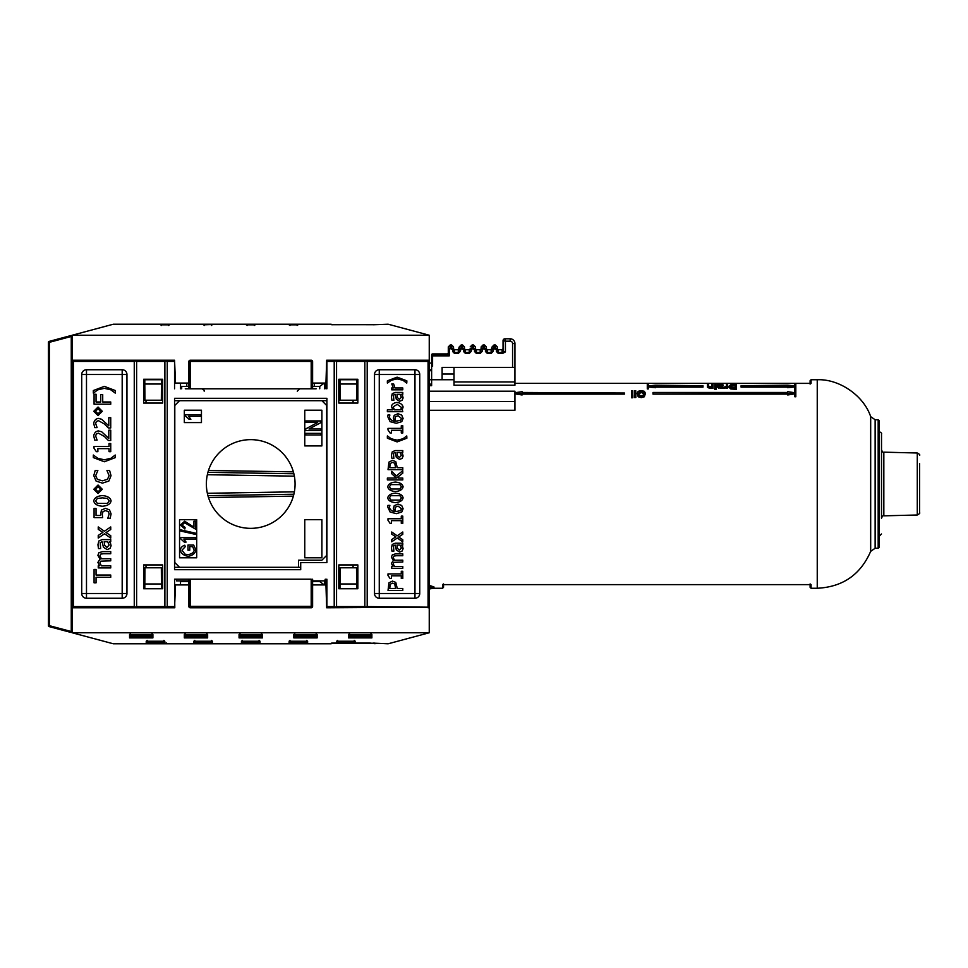 <?xml version="1.0" encoding="UTF-8"?>
<svg xmlns="http://www.w3.org/2000/svg" width="968" height="968" viewBox="0 0 968 968"><rect width="100%" height="100%" fill="white"/><g stroke="black" fill="none" stroke-linecap="round" stroke-linejoin="round"><path stroke-width="1.45" d="M357.845 588.738L357.845 564.937L357.845 588.738L338.8 588.738L338.8 564.937L357.845 564.937M143.615 379.262L143.615 403.063L143.615 379.262L162.66 379.262L162.66 403.063L143.615 403.063M357.845 403.063L357.845 379.262L357.845 403.063L338.8 403.063L338.8 379.262L357.845 379.262M293.885 473.776L207.938 472.336L293.885 473.776M293.377 471.852L208.495 470.484M208.495 497.516L293.377 496.148M207.938 495.664L293.885 494.224M324.522 383.074L324.522 388.785M324.522 580.885L324.522 584.926M166.181 360.217L164.887 361.415L164.887 606.585L165.649 607.202L167.246 606.585L167.246 361.415L174.555 361.415L174.555 360.217L73.399 360.217L72.201 361.415L72.201 606.585L73.399 607.783L174.797 607.783L174.555 579.215L190.273 579.215L174.555 579.215M143.615 564.937L143.615 588.738L143.615 564.937L162.66 564.937L162.66 588.738L143.615 588.738M374.979 643.2L374.338 643.091A2.384 2.384 -0 0 0 374.979 643.2L388.132 643.793L429.248 632.769L429.248 335.231L388.132 324.207L373.466 324.752M312.616 388.785L312.616 361.657A1.428 1.428 0 0 0 311.188 360.217L190.273 360.217A1.428 1.428 0 0 0 188.845 361.657L188.845 388.785M188.845 579.215L188.845 606.343A1.428 1.428 0 0 0 190.273 607.783L311.188 607.783A1.428 1.428 0 0 0 312.616 606.343L312.616 579.215M314.418 386.401L314.418 383.074M186.763 386.401L186.763 383.074M300.709 562.553L300.709 569.692L174.555 569.692L174.555 398.308L326.894 398.308L326.894 562.553L300.709 562.553M393.71 384.054L394.932 387.962L402.785 387.962L402.785 389.826L391.713 389.826L391.713 387.962L393.359 387.962L391.774 383.957L393.71 384.054M397.219 404.346L401.417 407.395L400.788 409.839L394.436 409.839L393.177 406.887L397.219 404.346M403.099 407.032L402.277 409.839L402.785 411.702L387.369 411.702L387.369 409.839L392.875 409.839L391.399 406.451C391.955 404.164 393.843 402.821 397.074 402.422C400.437 402.966 402.446 404.503 403.099 407.032M402.785 432.962L401.284 432.962L401.284 430.288L391.387 430.288L391.387 432.962L390.043 432.962L387.986 429.913L387.986 428.376L401.284 428.376L401.284 425.763L402.785 425.763L402.785 432.962M400.062 452.443L401.381 455.371L399.445 457.477L397.437 455.771L396.989 452.443L400.062 452.443M402.555 453.798L403.099 456.049L402.119 458.421L399.578 459.401L396.336 457.38L395.15 452.443L393.468 453.193L393.855 458.505L391.955 458.505L391.447 455.129L392.27 451.79L395.222 450.58L402.785 450.58L402.785 452.443L401.611 452.443L402.555 453.798M402.785 473.195L397.437 477.309L398.163 478.047L402.785 478.047L402.785 479.91L387.369 479.91L387.369 478.047L396.384 478.047L391.713 473.679L391.713 471.356L396.336 475.893L402.785 470.738L402.785 473.195M399.905 495.689L401.454 497.867L399.869 500.081L390.927 500.069L389.366 497.867L390.903 495.701L399.905 495.689M403.099 497.867C402.482 500.662 399.917 502.235 395.416 502.586C390.854 502.223 388.301 500.65 387.732 497.867C388.362 495.084 390.927 493.511 395.404 493.16C399.953 493.523 402.519 495.096 403.099 497.867M402.785 523.325L401.284 523.325L401.284 520.651L391.387 520.651L391.387 523.325L390.043 523.325L387.986 520.276L387.986 518.751L401.284 518.751L401.284 516.125L402.785 516.125L402.785 523.325M400.062 545.081L401.381 548.009L399.445 550.114L397.437 548.408L396.989 545.081L400.062 545.081M402.555 546.436L403.099 548.687L402.119 551.058L399.578 552.038L396.336 550.018L395.15 545.081L393.468 545.831L393.855 551.143L391.955 551.143L391.447 547.767L392.27 544.427L395.222 543.217L402.785 543.217L402.785 545.081L401.611 545.081L402.555 546.436M402.785 578.489L401.284 578.489L401.284 575.803L391.387 575.803L391.387 578.489L390.043 578.489L387.986 575.44L387.986 573.903L401.284 573.903L401.284 571.289L402.785 571.289L402.785 578.489M392.536 583.135L394.726 583.97L395.609 588.459L389.729 588.459L390.286 584.2L392.536 583.135M395.755 582.385L397.291 588.459L402.785 588.459L402.785 590.419L388.023 590.419L388.954 582.857L392.476 581.09L395.755 582.385M396.372 555.741L393.952 556.056L393.177 557.604L394.545 560.194L402.785 560.157L402.785 562.021L393.952 562.323L393.177 563.884L394.508 566.425L402.785 566.425L402.785 568.301L391.713 568.301L391.713 566.425L392.935 566.425L391.399 563.4L393.31 560.508L391.399 557.132L392.342 554.809L395.488 553.877L402.785 553.877L402.785 555.741L396.372 555.741M402.785 534.288L398.622 536.974L402.785 539.733L402.785 541.85L397.291 538.014L391.713 541.814L391.713 539.539L395.839 536.853L391.713 534.118L391.713 532.001L397.183 535.812L402.785 532.001L402.785 534.288M398.09 506.095L401.478 508.757L400.643 510.608L395.815 511.624L395.004 508.986L395.513 507.099L398.09 506.095M401.708 505.477L403.099 508.769L401.756 512.024L396.299 513.657L390.128 512.036L387.757 507.038L387.962 505.369L389.862 505.369L389.463 507.305C389.886 509.555 391.532 510.995 394.387 511.624L393.359 508.551L394.23 505.683L398.005 504.086L401.708 505.477M399.905 484.617L401.454 486.795L399.869 489.009L390.927 488.997L389.366 486.795L390.903 484.629L399.905 484.617M403.099 486.795C402.482 489.59 399.917 491.163 395.416 491.514C390.854 491.151 388.301 489.578 387.732 486.795C388.362 484.012 390.927 482.439 395.404 482.076C399.953 482.451 402.519 484.024 403.099 486.795M392.536 462.377L394.726 463.224L395.609 467.701L389.729 467.701L390.286 463.442L392.536 462.377M395.755 461.627L397.291 467.701L402.785 467.701L402.785 469.661L388.023 469.661L388.954 462.099L392.476 460.332L395.755 461.627M406.863 438.214L397.122 441.904L387.369 438.214L387.369 435.939L391.338 438.819L397.122 440.162L402.894 438.819L406.766 435.939L406.863 438.214M398.09 415.732L401.478 418.394L400.643 420.233L395.815 421.249L395.004 418.624L395.513 416.736L398.09 415.732M401.708 415.103L403.099 418.406L401.756 421.661L396.299 423.282L390.128 421.673L387.757 416.676L387.962 414.994L389.862 414.994L389.463 416.942C389.886 419.192 391.532 420.632 394.387 421.249L393.359 418.176L394.23 415.32L398.005 413.723L401.708 415.103M400.062 394.315L401.381 397.243L399.445 399.348L397.437 397.63L396.989 394.315L400.062 394.315M402.555 395.658L403.099 397.909L402.119 400.292L399.578 401.272L396.336 399.252L395.15 394.315L393.468 395.065L393.855 400.377L391.955 400.377L391.447 396.989L392.27 393.649L395.222 392.439L402.785 392.439L402.785 394.315L401.611 394.315L402.555 395.658M406.863 380.847L406.766 383.11L402.894 380.23L397.122 378.899L391.338 380.23L387.369 383.11L387.369 380.847L397.122 377.145L406.863 380.847M96.05 401.986L100.745 401.986L100.745 394.569L102.717 394.569L102.717 401.986L110.739 401.986L110.739 404.2L94.078 404.2L94.078 394.242L96.05 394.242L96.05 401.986M110.739 427.965L108.38 427.965L104.362 423.948L98.421 420.656L96.328 421.479L95.65 423.512L97.102 427.614L94.719 427.614L93.727 423.355C94.198 420.523 95.723 418.878 98.3 418.382L101.64 419.253L108.803 425.884L108.803 417.692L110.739 417.692L110.739 427.965M110.739 451.669L109.033 451.669L109.033 448.644L97.865 448.644L97.865 451.669L96.34 451.669L94.017 448.22L94.017 446.502L109.033 446.502L109.033 443.538L110.739 443.538L110.739 451.669M108.852 481.048L102.414 483.141L96.074 481.06L93.775 475.651L95.179 470.509L97.853 470.509L95.675 475.663L97.381 479.354L102.414 480.83L107.46 479.293L109.118 475.663L106.952 470.509L109.602 470.509L111.03 475.687L108.852 481.048M107.484 498.459L109.239 500.916L107.448 503.408L97.344 503.396L95.59 500.916L97.32 498.472L102.402 497.854L107.484 498.459M111.09 500.916C110.388 504.062 107.508 505.841 102.414 506.24C97.272 505.828 94.38 504.05 93.739 500.916C94.453 497.77 97.344 495.991 102.402 495.592C107.545 496.003 110.437 497.782 111.09 500.916M110.739 529.52L106.044 532.557L110.739 535.679L110.739 538.075L104.544 533.743L98.24 538.026L98.24 535.449L102.898 532.424L98.24 529.339L98.24 526.943L104.411 531.25L110.739 526.943L110.739 529.52M103.503 553.744L100.757 554.095L99.885 555.85L101.434 558.766L110.739 558.73L110.739 560.835L100.757 561.186L99.885 562.94L101.398 565.82L110.739 565.82L110.739 567.926L98.24 567.926L98.24 565.82L99.607 565.82L97.889 562.408L100.043 559.141L97.889 555.317L98.954 552.692L102.499 551.639L110.739 551.639L110.739 553.744L103.503 553.744M96.05 577.255L96.05 582.845L94.078 582.845L94.078 569.45L96.05 569.45L96.05 575.04L110.739 575.04L110.739 577.255L96.05 577.255M107.654 541.717L109.142 545.02L106.976 547.404L104.701 545.468L104.193 541.717L107.654 541.717M110.485 543.242L111.09 545.783L109.977 548.469L107.121 549.57L103.455 547.295L102.112 541.717L100.224 542.564L100.648 548.566L98.506 548.566L97.937 544.742L98.869 540.979L102.197 539.612L110.739 539.612L110.739 541.717L109.42 541.717L110.485 543.242M109.457 509.834L111.09 513.923L110.146 518.291L107.787 518.291L109.154 513.887L108.15 511.479L105.427 510.632L103.032 511.576L102.257 514.311L102.668 517.602L94.078 517.602L94.078 508.454L96.038 508.454L96.038 515.46L100.478 515.46L101.422 510.075L105.439 508.369L109.457 509.834M98.046 486.771L100.599 489.276L98.046 491.78L95.493 489.276L98.046 486.771M102.293 489.276L98.046 493.535L93.787 489.276L98.046 485.016L102.293 489.276M115.337 457.598L104.338 461.772L93.327 457.598L93.327 455.033L97.816 458.287L104.338 459.8L110.86 458.287L115.24 455.033L115.337 457.598M110.739 440.476L108.38 440.476L104.362 436.447L98.421 433.156L96.328 433.979L95.65 436.024L97.102 440.125L94.719 440.125L93.727 435.854C94.198 433.035 95.723 431.377 98.3 430.893L101.64 431.752L108.803 438.383L108.803 430.203L110.739 430.203L110.739 440.476M98.046 408.786L100.599 411.279L98.046 413.796L95.493 411.279L98.046 408.786M102.293 411.279L98.046 415.55L93.787 411.279L98.046 407.032L102.293 411.279M115.337 390.54L115.24 393.105L110.86 389.85L104.338 388.337L97.816 389.85L93.327 393.105L93.327 390.54L104.338 386.365L115.337 390.54M316.185 388.785L185.263 388.785M311.188 607.783L311.188 579.215L190.273 579.215L190.273 607.783M326.894 579.215L326.894 607.783L428.655 607.178L367.199 606.585L367.199 361.415L365.589 360.798L366.134 360.217L326.894 360.217L326.894 388.785M367.199 361.415L428.062 361.415L428.062 360.217L366.134 360.217M181.694 580.885L181.694 581.599L188.845 581.599L188.845 584.926L175.511 584.926L174.555 607.783M319.755 580.885L319.755 581.599L312.616 581.599L312.616 584.926L325.95 584.926L326.664 607.783M135.871 360.798L134.262 361.415L134.262 606.585L135.871 607.202L136.621 606.585L136.621 361.415L135.326 360.217M134.262 606.585L73.399 606.585L73.399 360.217L72.201 360.217L72.201 361.415L134.262 361.415M136.621 361.415L164.887 361.415M164.887 606.585L136.621 606.585M335.811 360.798L334.214 361.415L334.214 606.585L335.811 607.202L336.561 606.585L336.561 361.415L335.279 360.217M365.589 360.798L364.839 361.415L364.839 606.585L336.561 606.585M336.561 361.415L364.839 361.415M364.839 606.585L365.589 607.202L367.199 606.585M167.246 361.415L165.649 360.798M350.464 635.286L349.509 636.351L370.938 636.351L369.982 635.286L350.464 635.286L350.464 634.524M374.507 593.493A4.755 4.755 0 0 0 379.262 598.26L414.969 598.26A4.755 4.755 0 0 0 419.737 593.493L419.737 374.507A4.755 4.755 0 0 0 414.969 369.74L379.262 369.74A4.755 4.755 0 0 0 374.507 374.507L374.507 593.493L379.262 593.493L379.262 374.507L414.969 374.507L414.969 593.493L379.262 593.493L379.262 598.26M126.953 374.507A4.755 4.755 0 0 0 122.186 369.74L86.491 369.74A4.755 4.755 0 0 0 81.723 374.507L81.723 593.493A4.755 4.755 0 0 0 86.491 598.26L122.186 598.26A4.755 4.755 0 0 0 126.953 593.493L126.953 374.507L122.186 374.507L122.186 593.493L86.491 593.493L86.491 374.507L122.186 374.507L122.186 369.74M326.894 361.415L334.214 361.415M174.555 388.785L174.555 361.415M174.555 606.585L167.246 606.585M334.214 606.585L326.894 606.585M73.399 606.585L73.399 607.783L72.201 607.783L72.201 606.585L73.399 606.585M429.248 360.217L428.062 360.217L429.248 361.415L428.062 361.415L428.062 606.585M919.6 455.371C920.181 454.912 919.406 454.113 917.277 453L917.277 515C919.406 513.887 920.181 513.088 919.6 512.629L919.6 463.611M917.277 515L883.832 515.835C883.082 515.387 882.308 516.174 881.509 518.219L881.509 434.015C881.969 433.386 881.17 432.587 879.138 431.631M448.293 354.578L447.385 353.937A0.907 0.895 -0 0 0 448.293 353.054L448.293 349.545L450.205 348.577L452.576 349.545L452.576 351.493L454.488 353.429L458.287 353.429L460.199 351.493L461.143 348.577L463.527 349.545L463.527 351.493L465.439 353.429L469.238 353.429L471.15 351.493L472.094 348.577L474.477 349.545L474.477 351.493L476.377 353.429L480.189 353.429L482.1 351.493L483.044 348.577L485.428 349.545L485.428 351.493L487.327 353.429L491.139 353.429L493.051 351.493L493.995 348.577L496.378 349.545L496.378 351.493L498.278 353.429L497.334 351.493L496.378 351.493M497.334 351.493L497.334 349.545L495.422 347.645L493.995 347.645L492.095 349.545L491.139 352.497L487.327 352.497L486.384 349.545L484.472 347.645L483.044 347.645L481.144 349.545L480.189 352.497L476.377 352.497L475.433 349.545L473.521 347.645L472.094 347.645L470.194 349.545L469.238 352.497L465.439 352.497L464.483 349.545L462.583 347.645L461.143 347.645L459.243 349.545L458.287 352.497L454.488 352.497L453.532 349.545L451.632 347.645L450.205 347.645L450.205 344.983L448.293 346.895L448.293 349.545L450.205 347.645L450.205 348.577M431.631 385.566L431.631 366.315L432.587 366.315L431.631 366.098L431.631 354.881A0.956 0.956 0 0 1 432.587 353.925L432.587 353.925A0.956 0.944 180 0 0 431.631 354.881L431.631 355.861A0.956 0.932 -0 0 1 432.587 354.929L432.587 353.937L447.385 353.937L447.385 354.857A0.907 0.883 180 0 0 448.293 353.973L448.317 354.046A0.907 0.871 135 0 1 447.434 354.929L449.249 355.861L448.317 354.046M447.385 354.857L432.587 354.929L432.587 355.861L449.249 355.861L449.249 349.545M431.631 360.205L431.631 363.23M495.422 348.577L495.422 344.983L497.334 346.895L497.334 349.545L496.378 349.545M498.278 353.429L502.622 353.429L502.622 352.497L498.278 352.497L498.278 349.75L497.334 348.795M502.622 353.429L505.417 351.892L502.089 352.146A0.956 0.932 180 0 0 503.045 351.215L503.711 351.674M487.327 353.429L487.327 349.75L491.139 349.75L492.095 346.895L492.095 349.545L492.095 348.795L493.051 349.545M492.095 351.493L493.051 351.493M486.384 351.493L486.384 349.545L486.384 351.493L485.428 351.493M484.472 348.577L484.472 344.983L486.384 346.895L486.384 349.545L485.428 349.545M483.044 348.577L483.044 344.983L481.144 346.895L481.144 349.545L481.144 348.795L482.1 349.545M481.144 351.493L482.1 351.493M475.433 351.493L474.477 351.493M473.521 348.577L473.521 344.983L475.433 346.895L475.433 349.545L474.477 349.545M465.439 353.429L465.439 349.75L469.238 349.75L470.194 348.795L471.15 349.545M470.194 351.493L471.15 351.493M463.527 349.545L464.483 349.545L464.483 351.493L463.527 351.493M454.488 353.429L454.488 349.75L458.287 349.75L459.243 346.895L459.243 349.545L459.243 348.795L460.199 349.545M459.243 351.493L460.199 351.493M453.532 351.493L452.576 351.493M451.632 348.577L451.632 344.983L453.532 346.895L453.532 349.545L452.576 349.545M464.483 349.545L464.483 346.895L462.583 344.983L462.583 348.577M470.194 348.795L470.194 349.545M505.042 351.88L503.045 351.215L503.045 340.7L505.417 341.184L504.945 338.8A1.9 1.9 0 0 0 503.045 340.7A1.9 1.9 0 0 1 504.945 338.8L510.184 338.8L504.945 338.8A1.9 1.9 0 0 0 503.045 340.7M514.94 367.368L514.94 343.555A4.755 4.755 0 0 0 510.184 338.8L510.184 341.184A2.384 2.384 0 0 1 512.568 343.555L512.568 367.368L514.94 367.368L514.94 381.961L454.004 381.961L454.004 385.204L514.94 385.204L514.94 381.961M454.004 379.746L442.11 379.746L442.11 367.368L512.568 367.368L512.568 343.555L514.94 343.555M429.248 379.746L442.11 379.746M454.004 374.023L442.11 374.023M429.248 588.98L433.616 588.29M429.248 587.891L432.962 587.394M429.248 586.414L433.47 587.903L429.248 588.834M429.248 586.281L433.979 587.903L429.248 588.883M429.248 585.35L433.979 586.959L433.979 587.903M817.246 379.746L817.246 588.254C842.692 587.007 860.504 574.714 870.68 551.349L870.68 416.651C863.686 395.476 839.014 378.754 817.246 379.746L811.063 379.746L810.107 380.69L810.107 383.364L810.107 380.69M713.017 387.224L713.017 388.265L711.819 388.265L711.819 387.224L713.017 387.224L713.017 384.477L711.819 384.477L711.819 385.494M711.819 387.926L709.653 388.349L707.414 387.224L707.414 386.196L711.819 387.224M708.612 385.494L708.612 384.477L707.414 384.477L707.414 386.196M794.873 386.946L787.734 387.72L787.734 386.68L794.873 385.929L787.734 385.204L741.077 385.736L787.734 386.68M787.734 387.139L741.077 387.139L741.077 386.111M794.873 393.843L787.734 394.98L787.734 393.867L794.873 392.754L787.734 391.677L787.734 392.476L653.001 392.476L787.734 393.02L787.734 393.867M787.734 394.121L653.001 394.121L653.001 393.02M795.817 395.646L795.817 396.783L794.873 396.783L794.873 395.646L795.817 395.646L795.817 383.449L794.873 383.449L794.873 395.646M655.384 386.68L702.986 385.736L655.384 385.204L648.245 385.929L648.245 383.449L647.29 383.449L647.29 387.914L648.245 387.914L648.245 385.929L655.384 386.68L655.384 387.72L648.245 386.946M702.986 386.111L702.986 387.139L655.384 387.139M648.245 387.914L648.245 388.954L647.29 388.954L647.29 387.914M645.475 393.371L644.337 396.771L641.276 397.63L638.202 396.771L637.065 393.371L638.202 395.646L641.276 396.481L644.337 395.646L645.475 393.371L644.349 391.314L641.276 390.624L638.202 391.314L637.065 393.371M635.819 396.396L635.819 397.533L634.451 397.533L634.451 396.396L635.819 396.396L635.819 395.573L634.451 395.573L634.451 396.396M632.745 396.638L632.745 397.787L631.547 397.787L631.547 396.638L632.745 396.638L632.745 390.733L631.547 390.733L631.547 396.638M736.394 388.277L736.394 389.33L730.816 388.979L728.892 387.273L728.892 386.244L730.816 387.938L736.394 388.277L736.394 384.477L730.84 384.744L728.892 386.244M727.609 387.224L727.609 388.265L726.411 388.265L726.411 387.224L727.609 387.224L727.609 384.477L726.411 384.477L726.411 385.494M726.411 387.817L723.822 388.253L723.822 387.212L726.411 387.224M722.818 387.164L722.818 388.204L720.64 388.337L717.699 387.321L717.699 386.292L718.486 387.079L722.818 387.164L718.909 386.317L722.092 386.014L723.399 385.216L722.769 384.635L717.699 384.477L717.699 386.292M723.399 385.216L722.092 387.031M716.066 388.301L716.066 389.354L714.699 389.354L714.699 388.301L716.066 387.744L714.699 388.301M429.248 391.193L514.94 391.193L514.94 392.754L522.091 393.867L522.091 393.02L624.445 393.02L522.091 392.476L522.091 391.677L514.94 392.754L514.94 410.275L429.248 410.275M624.445 393.02L624.445 394.121L522.091 394.121M522.091 393.867L522.091 394.98L514.94 393.843M454.004 367.368L454.004 381.961M879.138 538.752L879.138 429.248M878.182 419.737L878.182 548.263L879.138 547.319L879.138 420.681L878.182 419.737L875.132 419.737L870.68 416.651M810.809 383.364L514.94 383.364L811.063 383.401L810.107 384.078L811.063 383.401L811.063 379.746M817.246 588.254L811.063 588.254L811.063 584.599L442.582 584.599L442.582 588.254L443.538 587.31L443.538 584.636M442.582 584.599L443.538 583.922L442.582 584.599M811.063 584.599L810.107 583.922L811.063 584.599M810.107 584.636L810.107 587.31L810.107 584.636M711.819 386.474L709.967 386.837L708.612 385.978M641.264 395.767L639.158 395.125L638.384 393.371L641.264 391.205L644.156 393.371L643.381 395.125L641.264 395.767M644.156 394.484L641.264 392.282L638.384 394.484M644.337 395.646L644.337 396.771M638.202 395.646L638.202 396.771M634.536 390.733L634.536 394.823L635.746 394.823L635.746 390.733L634.536 390.733M634.536 394.823L634.536 395.573M635.746 394.823L635.746 395.573M734.168 387.781L731.651 387.539L730.211 386.244L731.542 385.095L735.135 384.865L735.135 387.781L734.168 387.781M735.135 387.781L735.135 385.881L731.542 386.111L730.211 387.273M731.542 385.095L731.542 386.111M726.411 386.365L723.822 387.212M721.051 385.736L718.909 385.845L718.909 385.107L720.797 384.804L722.152 385.252L721.051 385.736M718.909 385.107L718.909 385.845M722.092 386.014L722.092 386.74M714.783 384.477L714.783 387.224L715.993 387.224L715.993 384.477L714.783 384.477M514.94 401.49L429.248 401.49M176.128 579.215L176.575 580.885L188.845 580.885M312.616 580.885L324.812 580.885L325.248 579.215M49.102 626.586L49.356 625.667L48.4 625.667L48.4 342.333L49.356 342.333L49.102 341.414L71.003 335.545L72.201 336.465A0.956 0.956 0 0 0 71.003 335.545L49.102 341.414A0.956 0.956 0 0 0 48.4 342.333L48.4 625.667A0.956 0.956 0 0 0 49.102 626.586L71.003 632.455A0.956 0.956 0 0 0 72.201 631.535L71.003 632.455M332.689 324.752L331.177 324.631A2.384 2.384 0 0 1 331.77 324.704L374.979 324.631A2.384 2.384 180 0 0 374.386 324.704M331.177 324.631L374.41 324.704M331.177 324.207L113.329 324.207L72.201 335.231L72.201 360.217M429.248 335.231L72.201 335.231M326.664 360.217L325.95 383.074L312.616 383.074M188.845 383.074L175.511 383.074L174.555 360.217M168.601 325.478L169.557 324.498L160.519 324.498L169.485 324.825M160.519 324.825L169.521 324.825M160.519 324.498L161.462 325.478M211.447 325.478L212.403 324.498L203.437 324.825M203.365 324.498L204.308 325.478M254.294 325.478L255.249 324.498L246.283 324.825M255.249 324.825L246.247 324.825L255.249 324.498M246.211 324.498L247.155 325.478M297.14 325.478L298.096 324.498L289.129 324.825M298.096 324.498L289.093 324.825L298.023 324.825M289.057 324.498L290.001 325.478M356.526 400.207L340.119 400.207L356.526 400.207L356.647 384.03L339.986 384.03L339.986 379.262M356.647 384.03L356.647 379.262M161.341 400.207L144.934 400.207L161.341 400.207L161.462 384.03L144.801 384.03L144.801 379.262M161.462 384.03L161.462 379.262M144.934 400.207L144.801 384.03M340.119 400.207L339.986 384.03M144.801 379.746L161.462 379.746M339.986 379.746L356.647 379.746M332.702 643.248L335.944 642.982L331.83 643.091A2.384 2.384 180 0 1 331.177 643.2L332.919 643.042M374.507 643.309L331.177 643.2M370.224 643.2L373.466 643.248M72.201 607.783L72.201 632.769L429.248 632.769M72.201 632.769L113.329 643.793L331.177 643.793M153.368 643.793L167.174 643.793L153.368 643.793L154.323 642.837M167.174 643.793L166.23 642.837M167.161 643.623L153.416 643.623M198.621 643.623L212.403 643.623L198.597 643.793L199.553 642.837M198.597 643.793L212.403 643.793L211.447 642.837M243.827 643.793L257.633 643.793L243.827 643.793L244.783 642.837M257.633 643.793L256.677 642.837M257.609 643.623L243.863 643.623M302.815 643.623L289.057 643.793L290.001 642.837M289.057 643.793L302.863 643.793L301.907 642.837M289.069 643.623L302.863 643.793M290.001 640.368L289.057 642.558L290.001 641.24L306.662 641.554L307.618 642.558L307.618 641.227L289.057 641.227L307.534 641.24L306.662 640.368M354.276 640.368L355.22 641.227L336.658 641.227L336.658 642.558L337.614 641.24M336.658 642.558L355.22 642.558L354.276 641.554L337.614 641.554M337.614 640.368L336.743 641.24L355.22 641.227L355.22 642.558M211.447 640.368L212.403 641.227L193.842 641.227L193.842 642.558L194.786 641.24M193.842 642.558L212.403 642.558L211.447 641.554L194.786 641.554M194.786 640.368L193.915 641.24L212.403 641.227L212.403 642.558M259.061 640.368L260.017 641.227L241.443 641.227L241.443 642.558L242.399 641.24M241.443 642.558L260.017 642.558L259.061 641.554L242.399 641.554M242.399 640.368L241.528 641.24L260.017 641.227L260.017 642.558M163.846 640.368L164.802 641.227L146.228 641.227L146.228 642.558L147.184 641.24M146.228 642.558L164.802 642.558L163.846 641.554L147.184 641.554M147.184 640.368L146.313 641.24L164.802 641.227L164.802 642.558M293.812 637.888L317.141 637.888L317.141 634.512L316.185 633.725L317.141 634.512L293.812 634.512L293.812 637.888L294.768 636.823L294.768 634.524L294.768 636.351L295.712 634.524M317.141 637.888L316.185 636.823L294.768 636.823M293.812 634.512L294.768 633.725L293.812 634.512M316.185 634.524L316.185 636.823M348.565 637.888L371.881 637.888L371.881 634.512L370.938 633.725L371.881 634.512L348.565 634.512L348.565 637.888L349.509 636.823L349.509 634.524M371.881 637.888L370.938 636.823L349.509 636.823M348.565 634.512L349.509 633.725L348.565 634.512M370.938 634.524L370.938 636.823M184.319 637.888L207.648 637.888L207.648 634.512L206.692 633.725L207.648 634.512L184.319 634.512L184.319 637.888L185.263 636.823L185.263 634.524M207.648 637.888L206.692 636.823L185.263 636.823M184.319 634.512L185.263 633.725L184.319 634.512M206.692 634.524L206.692 636.823M239.06 637.888L262.388 637.888L262.388 634.512L261.445 633.725L262.388 634.512L239.06 634.512L239.06 637.888L240.016 636.823L240.016 634.524M262.388 637.888L261.445 636.823L240.016 636.823M239.06 634.512L240.016 633.725L239.06 634.512M261.445 634.524L261.445 636.823M129.567 637.888L152.896 637.888L152.896 634.512L151.94 633.725L152.896 634.512L129.567 634.512L129.567 637.888L130.523 636.823L130.523 634.524L130.523 636.351L131.479 634.524M152.896 637.888L151.94 636.823L130.523 636.823M129.567 634.512L130.523 633.725L129.567 634.512M151.94 634.524L151.94 636.823M240.971 635.286L240.016 636.351L261.445 636.351L260.489 635.286L240.971 635.286L240.971 634.524M294.768 636.351L316.185 636.351L315.229 635.286L295.712 635.286M186.219 635.286L185.263 636.351L206.692 636.351L205.736 635.286L186.219 635.286L186.219 634.524M130.523 636.351L151.94 636.351L150.996 635.286L131.479 635.286M144.801 588.738L161.462 588.738M339.986 588.738L356.647 588.738M356.647 588.254L356.526 567.793L340.119 567.793L356.526 567.793M339.986 588.254L339.986 583.97L356.647 583.97M340.119 567.793L339.986 583.97M161.462 588.254L161.341 567.793L144.934 567.793L161.341 567.793M428.062 607.783L429.248 607.783M144.801 588.254L144.934 567.793M144.801 583.97L161.462 583.97M320.952 434.983L305.719 434.983L305.719 433.361L320.952 433.361L320.952 434.983M193.951 521.195L195.754 521.195L195.754 529.254L184.634 522.744L182.008 525.055L185.057 527.439L184.864 528.976L180.459 525.019L184.682 521.207L193.951 527.173L193.951 521.195M195.754 537.615L195.754 539.115L183.835 539.115L186.086 542.092L184.283 542.092L180.459 538.583L180.459 537.615L195.754 537.615M189.776 550.175L187.986 550.175L187.986 545.02L193.624 545.02L196.008 550.066C195.1 553.514 192.499 555.596 188.203 556.285C183.799 555.62 181.149 553.587 180.254 550.187C180.653 547.731 182.166 546.073 184.779 545.214L185.275 546.666L181.984 550.175L185.009 554.168L188.07 554.628C191.628 554.071 193.661 552.583 194.181 550.151L192.608 546.605L189.776 546.605L189.776 550.175M196.008 534.493L180.266 530.96L180.266 529.75L196.008 533.283L196.008 534.493M200.521 414.788L200.521 416.288L188.615 416.288L190.865 419.277L189.05 419.277L185.239 415.756L185.239 414.788L200.521 414.788M320.952 430.542L305.719 430.542L305.719 428.897L317.673 422.484L305.719 422.484L305.719 420.935L320.952 420.935L320.952 422.592L308.986 428.993L320.952 428.993L320.952 430.542M300.709 567.308L298.567 567.308L298.567 560.169L321.896 560.169L326.664 555.414L326.664 405.447L321.896 400.691L326.894 400.691M298.567 567.308L179.552 567.308L174.797 562.553L174.797 405.447L179.552 400.691L321.896 400.691M321.896 557.786L304.763 557.786L304.763 519.707L321.896 519.707L321.896 557.786M321.896 445.909L304.763 445.909L304.763 410.214L321.896 410.214L321.896 445.909M201.453 422.592L184.319 422.592L184.319 410.214L201.453 410.214L201.453 422.592M196.698 557.786L179.552 557.786L179.552 519.707L196.698 519.707L196.698 557.786M250.724 528.346A44.346 44.346 0 0 1 212.319 461.821A44.346 44.346 0 0 1 289.129 461.821A44.346 44.346 0 0 1 250.724 528.346M353.078 564.937L353.078 567.308M325.95 584.926L325.95 579.215M325.95 388.785L325.95 383.074M353.078 400.691L353.078 403.063M207.37 474.707L294.381 476.159M294.381 491.841L207.37 493.293M312.616 386.401L319.755 386.401L319.755 388.785M181.694 388.785L181.694 386.401L180.508 386.256M145.999 403.063L145.999 400.691M145.999 567.308L145.999 564.937M190.273 388.785L190.273 361.403L188.845 361.657M190.273 360.217L190.273 361.403L311.188 361.403L311.188 360.217M312.616 361.657L311.188 361.403L311.188 388.785M188.845 606.343L312.616 606.343M174.555 400.691L179.552 400.691M179.552 567.308L174.555 567.308M379.262 369.74L379.262 374.507L374.507 374.507M414.969 598.26L414.969 593.493L419.737 593.493M419.737 374.507L414.969 374.507L414.969 369.74M122.186 598.26L122.186 593.493L126.953 593.493M86.491 369.74L86.491 374.507L81.723 374.507M81.723 593.493L86.491 593.493L86.491 598.26M883.832 515.835L883.832 452.165C883.082 452.613 882.308 451.826 881.509 449.781M447.397 353.925L448.293 353.017M431.631 355.861L432.587 355.861L432.587 366.315M495.422 344.983L493.995 344.983L493.995 348.577M491.139 349.75L491.139 353.429M476.377 353.429L476.377 349.75L480.189 349.75L480.189 353.429M473.521 344.983L472.094 344.983L472.094 348.577M469.238 349.75L469.238 353.429M462.583 344.983L461.143 344.983L461.143 348.577M458.287 349.75L458.287 353.429M498.278 349.75L502.089 349.75L502.089 352.146M505.417 351.892L505.417 341.184L510.184 341.184M431.631 384.127L429.248 384.127M431.631 369.8L429.248 369.8M429.248 370.696L431.631 370.696M878.182 548.263L875.132 548.263L875.132 419.737M709.653 387.309L709.653 388.349M641.276 396.481L641.276 397.63M734.168 384.865L734.168 385.881M734.228 388.277L734.228 389.33M730.816 387.938L730.816 388.979M724.306 387.224L724.306 388.265M720.797 384.804L720.797 385.76M720.64 387.297L720.64 388.337M718.486 387.079L718.486 388.108M49.356 625.667L49.356 342.333L71.257 336.465L71.257 631.535L49.356 625.667M370.224 642.982L335.944 642.982M370.224 635.347L370.224 634.524M289.057 642.558L307.618 642.558M260.489 634.524L260.489 635.286M369.982 634.524L369.982 635.286M315.229 634.524L315.229 635.286M205.736 634.524L205.736 635.286M150.996 634.524L150.996 635.286M319.755 581.599L324.304 584.926M319.755 386.401L324.304 383.074M180.508 383.074L180.508 388.785M181.694 581.599L180.508 581.744M180.508 584.926L180.508 580.885M181.694 386.401L188.845 386.401M297.273 391.169L299.656 388.785M204.175 391.169C204.635 390.552 203.849 389.753 201.804 388.785M917.277 453L883.832 452.165M879.138 536.369L881.509 533.985M432.587 353.925L447.337 353.925L432.587 353.925A0.956 0.956 0 0 0 431.631 354.881M451.632 344.983L450.205 344.983M454.488 349.75L453.532 348.795M461.143 344.983L459.243 346.895M465.439 349.75L464.483 348.795M472.094 344.983L470.194 346.895M476.377 349.75L475.433 348.795M480.189 349.75L481.144 348.795M484.472 344.983L483.044 344.983M487.327 349.75L486.384 348.795M493.995 344.983L492.095 346.895M502.089 349.75L503.045 348.795M431.631 385.7L429.248 385.7M431.631 363.085L429.248 363.085M433.47 586.959L433.47 587.903M442.582 588.254L433.676 588.254M811.063 588.254L810.107 587.31M442.836 584.636L810.809 584.636M870.68 551.349L875.132 548.263M335.944 643.2L331.661 643.309M374.979 643.793L373.249 643.042M293.969 634.524L316.984 634.524M348.71 634.524L371.736 634.524M184.464 634.524L207.491 634.524M239.217 634.524L262.243 634.524M129.724 634.524L152.738 634.524"/></g></svg>
